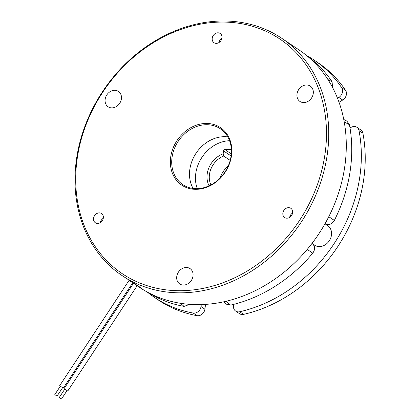<?xml version="1.0" encoding="UTF-8"?>
<svg xmlns="http://www.w3.org/2000/svg" width="420" height="420" viewBox="0 0 420 420"><rect width="100%" height="100%" fill="white"/><g stroke="black" fill="none" stroke-linecap="round" stroke-linejoin="round"><path stroke-width="0.63" d="M129.465 280.628L132.573 282.671M62.596 387.676L59.656 385.723L60.349 386.195L54.805 394.616L57.052 396.097L54.805 394.616M57.052 396.097L62.606 387.671L60.359 386.185M64.801 389.099L67.757 391.036L67.048 390.579L61.498 399L59.252 397.519L61.498 399M64.103 388.626L133.529 283.264L137.177 285.673M59.252 397.519L64.806 389.088L67.053 390.569M137.156 285.71L129.066 280.376M220.285 177.833A20.192 16.779 124 0 1 228.186 166.11M209.087 185.829A21.871 18.175 124 0 1 207.202 173.959A21.871 18.175 124 0 1 223.167 153.82L223.566 150.896A1.344 1.118 124 0 1 224.921 149.583L231.362 149.404M230.197 160.393L223.718 156.03A20.192 16.779 -56 0 0 209.454 174.442A20.192 16.779 -56 0 0 210.945 184.905M231.52 155.542A34.66 28.802 124 0 1 196.644 189.315A34.66 28.802 124 0 1 170.672 157.227A34.66 28.802 124 0 1 205.548 123.454A34.66 28.802 124 0 1 231.52 155.542M172.022 157.516A33.647 27.962 -56 0 0 182.763 184.606A33.647 27.962 -56 0 0 212.415 184.081A33.647 27.962 -56 0 0 231.1 155.883A33.647 27.962 -56 0 0 220.358 128.788A33.647 27.962 -56 0 0 190.706 129.318A33.647 27.962 -56 0 0 172.022 157.516M325.159 152.953A141.325 117.437 -56 0 0 219.251 22.103A141.325 117.437 -56 0 0 77.033 159.815A141.325 117.437 -56 0 0 182.941 290.666A141.325 117.437 -56 0 0 325.159 152.953M76.335 160.382A143.005 118.839 124 0 1 155.736 40.535A143.005 118.839 124 0 1 281.762 38.299A143.005 118.839 124 0 1 327.411 153.436A143.005 118.839 124 0 1 248.01 273.278A143.005 118.839 124 0 1 121.984 275.52A143.005 118.839 124 0 1 76.335 160.382M103.325 218.017A5.554 4.615 124 0 1 100.238 222.668A5.554 4.615 124 0 1 95.345 222.758A5.554 4.615 124 0 1 93.576 218.285A5.554 4.615 124 0 1 96.658 213.633A5.554 4.615 124 0 1 101.551 213.549A5.554 4.615 124 0 1 103.325 218.017M292.619 212.783A5.554 4.615 124 0 1 289.538 217.434A5.554 4.615 124 0 1 284.644 217.518A5.554 4.615 124 0 1 282.875 213.05A5.554 4.615 124 0 1 285.957 208.399A5.554 4.615 124 0 1 290.85 208.309A5.554 4.615 124 0 1 292.619 212.783M313.252 93.56A9.256 7.691 124 0 1 308.112 101.314A9.256 7.691 124 0 1 299.959 101.456A9.256 7.691 124 0 1 297.008 94.007A9.256 7.691 124 0 1 302.143 86.252A9.256 7.691 124 0 1 310.296 86.111A9.256 7.691 124 0 1 313.252 93.56M121.396 98.868A9.256 7.691 124 0 1 116.256 106.622A9.256 7.691 124 0 1 108.103 106.764A9.256 7.691 124 0 1 105.147 99.314A9.256 7.691 124 0 1 110.287 91.56A9.256 7.691 124 0 1 118.44 91.418A9.256 7.691 124 0 1 121.396 98.868M221.965 37.952A5.554 4.615 124 0 1 218.883 42.604A5.554 4.615 124 0 1 213.99 42.693A5.554 4.615 124 0 1 212.216 38.225A5.554 4.615 124 0 1 215.297 33.569A5.554 4.615 124 0 1 220.19 33.485A5.554 4.615 124 0 1 221.965 37.952M193.006 276.056A9.256 7.691 124 0 1 187.871 283.81A9.256 7.691 124 0 1 179.718 283.957A9.256 7.691 124 0 1 176.762 276.507A9.256 7.691 124 0 1 181.902 268.753A9.256 7.691 124 0 1 190.055 268.606A9.256 7.691 124 0 1 193.006 276.056M281.762 38.299L299.303 50.111A143.005 118.839 124 0 1 344.951 165.249A143.005 118.839 124 0 1 265.55 285.096A143.005 118.839 124 0 1 139.524 287.338L137.141 285.731M193.1 188.465A33.647 27.962 124 0 1 189.814 169.502A33.647 27.962 124 0 1 227.819 136.915M121.984 275.52L139.277 286.729L140.401 287.606L137.146 285.721M327.605 225.561A11.776 9.786 124 0 1 327.705 225.629A11.776 9.786 124 0 1 329.285 240.807A11.776 9.786 124 0 1 314.648 245.233A11.776 9.786 124 0 1 314.548 245.165A11.776 9.786 124 0 1 314.449 245.096M346.411 94.416A6.731 5.591 124 0 1 342.704 100.039L338.825 97.424A6.731 5.591 -56 0 0 342.526 91.802A6.731 5.591 -56 0 0 341.665 87.675L345.544 90.29A6.731 5.591 124 0 1 346.411 94.416M362.901 133.229L359.016 130.615A6.731 5.591 -56 0 0 356.916 127.307L360.796 129.922A6.731 5.591 124 0 1 362.901 133.229A143.005 118.839 124 0 1 363.893 178.007A143.005 118.839 124 0 1 243.553 314.37A6.731 5.591 124 0 1 239.547 313.698L235.667 311.084A6.731 5.591 -56 0 0 239.668 311.756L243.553 314.37M359.016 130.615A143.005 118.839 124 0 1 360.014 175.392A143.005 118.839 124 0 1 239.668 311.756M229.583 140.726A33.647 27.962 -56 0 0 195.778 173.513A33.647 27.962 -56 0 0 197.295 188.669M327.931 79.558L332.084 81.758A142.506 118.419 -56 0 0 307.687 56.432M332.084 81.758L332.546 87.476M343.765 119.469L346.92 121.139L349.44 124.698L344.232 121.947M328.786 216.689L334.341 220.427A142.506 118.419 -56 0 0 349.44 124.698M334.341 220.427C331.884 224.264 328.928 225.388 325.479 223.781L325.122 223.54L325.479 223.781M312.333 243.731L311.971 243.484L312.333 243.731C315.189 246.241 315.336 249.38 312.774 253.155L307.214 249.428M226.023 301.287L230.575 305.104A142.506 118.419 -56 0 0 312.774 253.155M230.575 305.104L226.191 304.143L223.466 301.865M189.709 304.358L184.076 306.39L180.359 303.282M148.533 292.73A142.506 118.419 -56 0 0 184.076 306.39M356.916 127.307A6.731 5.591 -56 0 0 350.952 127.433L350.018 127.99M337.502 98.222L338.825 97.424M306.6 55.529A143.005 118.839 124 0 1 314.365 60.254A143.005 118.839 124 0 1 341.665 87.675M193.174 313.042A6.731 5.591 -56 0 0 201.023 306.563L204.908 309.178A6.731 5.591 124 0 1 197.053 315.656L193.174 313.042A143.005 118.839 124 0 1 154.586 297.481A143.005 118.839 124 0 1 147.289 292.063M201.023 306.563L201.29 304.6M233.693 304.358L233.515 305.666A6.731 5.591 -56 0 0 235.667 311.084M204.908 309.178L205.553 304.395M197.053 315.656A143.005 118.839 124 0 1 158.466 300.095L154.586 297.481M314.365 60.254L318.244 62.869A143.005 118.839 124 0 1 345.544 90.29M339.024 102.254L342.704 100.039M221.928 38.194A5.554 4.615 -56 0 0 219.009 42.53M292.582 213.024A5.554 4.615 -56 0 0 289.663 217.355M103.283 218.258A5.554 4.615 -56 0 0 100.364 222.595M223.167 153.82L223.718 156.03M132.71 282.796L133.492 283.311M231.089 155.962L223.566 150.896M224.921 149.583L231.31 153.888M132.731 282.765L63.31 388.132M137.183 285.663L67.757 391.036M327.705 225.629L324.98 223.792M314.548 245.165L311.997 243.448M138.904 286.823L139.293 286.739M129.077 280.361L59.656 385.723"/></g></svg>
